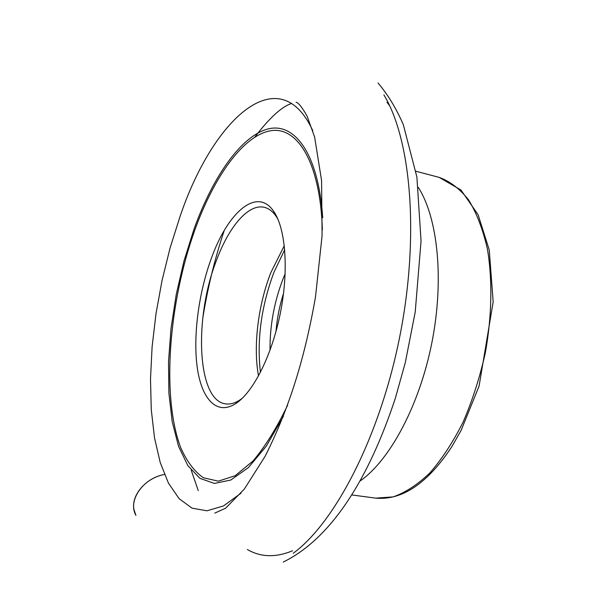 <?xml version="1.0" encoding="UTF-8"?>
<svg xmlns="http://www.w3.org/2000/svg" width="614" height="614" viewBox="0 0 614 614"><rect width="100%" height="100%" fill="white"/><g stroke="black" fill="none" stroke-linecap="round" stroke-linejoin="round"><path stroke-width="0.92" d="M312.787 130.69C279.04 57.493 212.789 119.154 180.025 216.565L170.101 247.887L162.035 280.521L155.994 313.739L152.103 346.826L150.499 379.038L151.267 409.615L154.498 437.736L160.231 462.557L168.466 483.172L179.127 498.675L192.052 508.162L206.979 510.802L223.496 505.944L241.041 493.165M211.377 258.279C198.529 293.2 192.842 336.802 197.34 368.177C201.845 399.422 216.919 415.617 235.569 403.713C253.152 392.53 272.025 355.314 280.452 312.626C288.925 269.937 285.648 228.339 273.652 211.308C257.043 186.618 227.894 212.068 211.377 258.279M277.843 219.006L276.162 216.328C272.7 211.377 268.755 208.384 264.327 207.332C248.44 203.395 228.784 226.727 216.258 260.927C193.809 318.589 197.109 400.282 225.438 403.835C229.928 404.557 234.725 403.283 239.805 400.029L242.384 398.187M284.313 245.7L270.889 272.516C258.095 305.051 253.014 346.588 258.525 375.975M285.157 273.813L282.993 279.032C274.097 302.234 269.776 325.988 270.022 350.302M283.538 293.385C279.531 305.826 277.014 318.559 275.978 331.583M135.917 515.369C127.474 500.694 142.97 478.183 164.452 474.476C145.871 477.799 130.836 495.391 134.013 509.797L135.917 515.369M224.256 230.465C214.731 258.908 207.547 288.311 202.689 318.658M247.358 549.507C260.666 557.282 275.724 557.704 292.525 550.789M389.598 105.692L386.981 102.277M293.239 553.26C335.29 522.476 380.081 436.262 399.844 336.173C419.669 236.091 411.065 139.363 383.896 94.924M439.156 177.377L460.991 190.041L478.114 214.731L489.251 249.959L493.172 301.911L479.081 386.091L461.114 430.406L451.781 446.769C427.574 483.395 402.201 500.51 375.676 498.131L393.129 496.895C405.363 492.643 417.627 484.638 429.93 472.88C441.98 459.026 453.055 442.072 463.148 422.018C472.396 400.535 479.772 377.587 485.267 353.157C491.952 316.21 492.597 279.761 487.378 248.831C482.903 229.413 476.648 213.112 468.612 199.926C459.771 188.782 449.955 181.268 439.156 177.377L415.939 171.245M360.211 480.931C389.951 460.155 419.492 405.294 431.895 342.597C444.313 279.9 437.889 217.924 418.303 187.385M322.68 217.64C318.536 154.244 294.904 122.071 268.08 128.948C241.079 135.97 212.997 176.556 194.147 228.715L184.054 260.75L176.272 294.29L171.037 328.26L168.52 361.585L168.888 393.152L172.219 421.818L178.567 446.378L187.853 465.627L199.911 478.344L214.401 483.441L230.803 480.025L248.394 467.607L266.253 446.209L283.323 416.53M322.35 229.851C320.431 162.71 297.437 125.824 270.321 130.797C243.037 135.817 214.148 176.609 194.968 229.651C168.612 302.894 161.336 396.498 180.785 447.844C186.825 461.413 194.316 471.368 203.265 477.73L218.315 481.161L235.185 475.704L253.06 460.953C265.187 446.578 276.722 427.958 287.667 405.094M284.712 249.729L273.974 272.225C261.249 306.409 256.736 339.803 260.436 372.399M283.238 562.056C330.992 538.685 368.431 479.718 395.401 398.056L405.309 362.567L415.217 312.042L421.05 240.957L416.883 177.001L403.329 124.711C396.314 108.486 387.887 94.602 378.047 83.059M375.676 498.131L351.876 494.953M276.162 216.328L273.652 211.308M239.805 400.029L235.569 403.713M291.627 103.451C281.795 106.598 269.577 117.758 254.971 136.937M191.223 470.217L198.261 490.586M214.808 513.097L225.607 508.215L244.303 489.112L265.094 456.34C290.222 406.491 305.181 355.606 315.473 297.145L322.081 235.699L321.582 180.6L314.621 137.037L307.115 116.153C302.249 107.488 298.573 102.86 296.109 102.254"/></g></svg>
